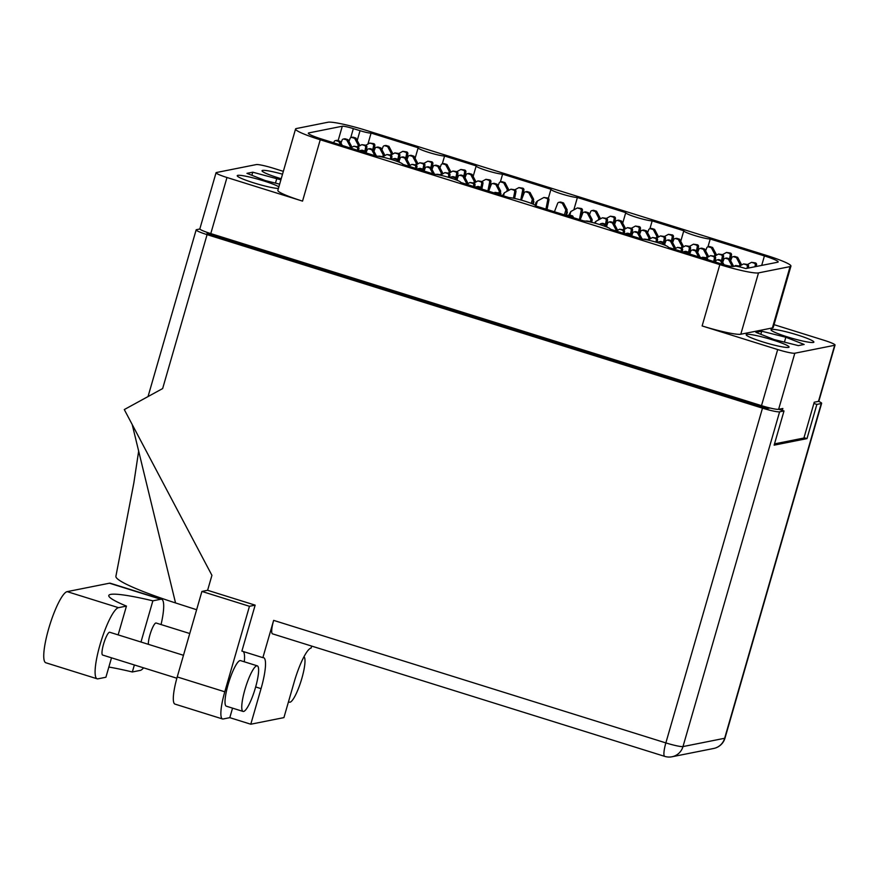 <?xml version="1.0" encoding="UTF-8"?>
<svg xmlns="http://www.w3.org/2000/svg" width="879" height="879" viewBox="0 0 879 879"><rect width="100%" height="100%" fill="white"/><g stroke="black" fill="none" stroke-linecap="round" stroke-linejoin="round"><path stroke-width="1.32" d="M771.564 329.416A22.316 2.373 16.1 0 0 770.993 329.746A22.316 2.373 16.1 0 0 789.617 337.58A22.316 2.373 16.1 0 0 813.306 342.458A22.316 2.373 16.1 0 0 813.877 342.129A22.316 2.373 16.1 0 0 795.253 334.295A22.316 2.373 16.1 0 0 771.564 329.416M746.754 334.361A22.316 2.373 16.1 0 0 746.183 334.69A22.316 2.373 16.1 0 0 764.807 342.524A22.316 2.373 16.1 0 0 788.496 347.403A22.316 2.373 16.1 0 0 789.067 347.073A22.316 2.373 16.1 0 0 770.443 339.239A22.316 2.373 16.1 0 0 746.754 334.361M278.874 186.809A22.316 2.373 16.1 0 0 257.503 179.074A22.316 2.373 16.1 0 0 237.791 175.35A22.316 2.373 16.1 0 0 237.22 175.679A22.316 2.373 16.1 0 0 254.053 182.964A22.316 2.373 16.1 0 0 278.401 188.469M282.522 174.196A22.316 2.373 16.1 0 0 262.59 170.405A22.316 2.373 16.1 0 0 262.019 170.735A22.316 2.373 16.1 0 0 281.214 178.734M460.739 182.502A14.317 1.527 16.1 0 0 460.761 182.447L509.106 197.61A14.317 1.527 -163.9 0 1 524.73 201.137A14.317 1.527 -163.9 0 1 535.542 205.807A14.317 1.527 -163.9 0 1 535.52 205.862L583.887 220.97A14.317 1.527 -163.9 0 1 599.511 224.497A14.317 1.527 -163.9 0 1 610.323 229.177L641.934 239.099A14.317 1.527 -163.9 0 1 657.558 242.626A14.317 1.527 -163.9 0 1 668.37 247.307A14.317 1.527 -163.9 0 1 668.348 247.362L722.109 264.15A9.548 1.011 -163.9 0 0 733.152 266.524L734.745 266.205A9.548 1.011 16.1 0 1 745.799 268.567L777.706 262.217A18.613 1.978 -163.9 0 0 778.179 261.931A18.613 1.978 -163.9 0 0 764.422 255.943L710.221 239.011L707.947 246.867A1.67 1.626 78.7 0 1 708.716 246.911L711.342 247.735L714.88 254.416A5.252 5.12 78.7 0 1 714.913 254.481L714.418 256.185M402.703 164.362A14.317 1.527 16.1 0 0 402.725 164.318L434.325 174.251A14.317 1.527 16.1 0 1 449.949 177.767A14.317 1.527 16.1 0 1 460.761 182.447M338.129 140.662L342.294 126.235L308.804 132.916A18.613 1.978 -163.9 0 0 308.32 133.19A18.613 1.978 -163.9 0 0 322.077 139.179L376.289 156.11A14.317 1.527 16.1 0 1 391.902 159.637A14.317 1.527 16.1 0 1 402.725 164.318M500.349 182.008L502.612 174.152L550.979 189.26A14.317 1.527 16.1 0 0 550.957 189.315A14.317 1.527 16.1 0 0 561.769 193.995A14.317 1.527 16.1 0 0 577.393 197.511L625.76 212.63A14.317 1.527 16.1 0 0 625.738 212.674A14.317 1.527 16.1 0 0 636.55 217.355A14.317 1.527 16.1 0 0 652.174 220.882L683.807 230.759A14.317 1.527 16.1 0 0 683.785 230.814A14.317 1.527 16.1 0 0 694.597 235.484A14.317 1.527 16.1 0 0 710.221 239.011M652.174 220.882L649.911 228.738A1.67 1.626 78.7 0 1 650.68 228.782L653.306 229.606L656.844 236.286A5.252 5.12 78.7 0 1 656.877 236.352L656.382 238.044M577.393 197.511L573.822 209.883M439.961 167.845L441.093 164.889A1.67 1.626 78.7 0 1 442.28 163.879L444.576 156.022L476.198 165.9A14.317 1.527 -163.9 0 0 476.176 165.955L473.144 176.47M367.905 144.101L371.092 133.07L418.162 147.771A14.317 1.527 -163.9 0 0 418.14 147.815L415.097 158.341M702.123 325.944L719.824 264.612A33.413 3.549 16.1 0 0 758.5 272.897L740.799 334.229A33.413 3.549 -163.9 0 1 702.123 325.944L777.684 349.556A14.8 1.571 16.1 0 0 794.814 353.226L834.676 345.282A14.8 1.571 16.1 0 0 835.05 345.062L818.854 401.154A14.8 1.571 -163.9 0 1 818.481 401.373L814.24 402.219L803.911 438.028L774.498 443.884M782.299 410.416L782.859 408.471L778.618 409.317A14.8 1.571 -163.9 0 1 761.5 405.648L210.784 233.594A14.8 1.571 -163.9 0 1 199.852 228.837L216.047 172.745A14.8 1.571 16.1 0 0 226.98 177.503L302.541 201.115A33.413 3.549 -163.9 0 1 277.852 190.369L295.553 129.026A33.413 3.549 16.1 0 0 320.242 139.772L302.541 201.115M719.824 264.612L320.242 139.772M835.05 345.062A14.8 1.571 16.1 0 0 824.117 340.305L774.047 324.659M283.335 171.35L273.402 168.252A14.8 1.571 16.1 0 0 256.283 164.582L216.421 172.526A14.8 1.571 16.1 0 0 216.047 172.745M295.553 129.026A33.413 3.549 16.1 0 1 296.41 128.532L327.999 122.236A33.413 3.549 16.1 0 1 366.675 130.521L766.257 255.349A33.413 3.549 16.1 0 1 790.946 266.095A33.413 3.549 16.1 0 1 790.089 266.601L758.5 272.897M342.294 126.235A9.548 1.011 -163.9 0 1 353.347 128.609L360.038 130.696A9.548 1.011 16.1 0 0 371.092 133.07M444.576 156.022A14.317 1.527 -163.9 0 1 428.952 152.496A14.317 1.527 -163.9 0 1 418.14 147.815M502.612 174.152A14.317 1.527 -163.9 0 1 486.988 170.625A14.317 1.527 -163.9 0 1 476.176 165.955M280.895 179.821L252.767 172.196L246.944 173.35L265.249 180.558L279.643 184.161M740.799 334.229L772.388 327.933L790.089 266.601M761.73 331.207L755.918 332.361L774.212 339.569L798.33 345.612L804.142 344.458L785.848 337.25L761.73 331.207L760.84 334.295M790.946 266.095L773.234 327.438A33.413 3.549 -163.9 0 1 772.388 327.933M275.468 183.118L276.874 178.239M251.866 175.295L252.767 172.196M784.431 342.129L785.848 337.25M365.818 145.244L369.795 143.068L372.421 143.881A1.67 1.626 78.7 0 1 373.564 145.826L372.839 149.463M357.742 146.782L358.225 145.079A5.252 5.12 78.7 0 0 358.203 145.024L359.467 144.771A5.252 5.12 78.7 0 1 359.5 144.826L359.742 145.804M348.919 141.442L350.062 138.486A1.67 1.626 78.7 0 1 352.039 137.52L354.666 138.333L358.203 145.024M351.248 137.476L352.523 137.223A1.67 1.626 78.7 0 1 353.314 137.267L355.94 138.08L359.467 144.771M369.795 143.068L373.696 143.629A1.67 1.626 78.7 0 1 374.828 145.573L373.773 150.924M358.863 146.288L358.225 145.079M354.666 138.333L355.94 138.08M111.512 657.822L105.909 677.248L97.976 678.83A37.237 7.45 -72.7 0 1 97.14 678.797A37.237 7.45 -72.7 0 1 100.547 642.967A37.237 7.45 -72.7 0 1 118.511 607.675L126.444 606.092A72.561 7.713 -163.9 0 1 108.787 595.479A72.561 7.713 -163.9 0 1 152.869 600.829L160.802 599.247A37.237 7.45 -72.7 0 1 161.637 599.28A37.237 7.45 -72.7 0 1 161.055 624.562M97.14 678.797L45.796 662.755A37.237 7.45 -72.7 0 1 49.202 626.925A37.237 7.45 -72.7 0 1 67.167 591.633L109.457 583.206A37.237 7.45 -72.7 0 1 110.304 583.238L161.637 599.28M244.889 689.696A23.865 4.769 107.3 0 0 243.065 711.43A23.865 4.769 107.3 0 0 255.481 687.587A23.865 4.769 107.3 0 0 257.305 665.853A23.865 4.769 107.3 0 0 244.889 689.696M257.305 665.853L240.56 660.623A23.865 4.769 107.3 0 0 228.144 684.466A23.865 4.769 107.3 0 0 226.321 706.189L243.065 711.43M288.62 701.31A23.865 4.769 107.3 0 0 289.444 702.178A23.865 4.769 107.3 0 0 301.86 678.346A23.865 4.769 107.3 0 0 303.98 656.767M148.386 644.329A11.932 2.384 -72.7 0 1 149.924 634.946A11.932 2.384 -72.7 0 1 156.143 623.024L189.765 633.528M176.866 678.236L102.645 655.053A11.932 2.384 -72.7 0 1 103.546 644.186A11.932 2.384 -72.7 0 1 109.765 632.265L183.48 655.294M152.869 600.829L140.981 642.022M134.366 664.963L132.333 671.974L140.266 670.391A37.237 7.45 -72.7 0 0 143.585 667.842M255.152 605.148L249.46 606.29L224.782 691.795A29.831 5.966 107.3 0 0 222.508 718.956A29.831 5.966 107.3 0 0 223.178 718.978L229.804 717.66L250.79 724.219L261.052 688.642A34.017 6.801 107.3 0 0 263.645 657.69A34.017 6.801 107.3 0 0 262.876 657.657L273.644 620.376L665.853 742.909L762.478 408.153L207.081 234.638L162.648 388.562L124.291 409.57L211.927 575.338L207.609 590.292L255.152 605.148L241.89 651.097L262.876 657.657M232.55 708.133L229.804 717.66M243.307 651.537A34.017 6.801 -72.7 0 1 244.307 661.799M222.508 718.956L174.954 704.101A29.831 5.966 -72.7 0 1 177.228 676.94L224.782 691.795M249.46 606.29L201.906 591.435L177.228 676.94M201.906 591.435L207.609 590.292M762.478 408.153A14.8 1.571 16.1 0 0 779.607 411.822L682.983 746.579L724.648 738.272L821.261 403.527L816.866 404.406L813.877 403.472M778.717 409.295L784.002 410.954L779.607 411.822M770.059 408.021L767.806 408.471L207.048 233.276L208.741 232.946M199.874 229.001L196.522 229.661A14.8 1.571 16.1 0 0 196.149 229.88A14.8 1.571 16.1 0 0 207.081 234.638M821.261 403.527A14.8 1.571 16.1 0 0 821.645 403.307A14.8 1.571 16.1 0 0 818.558 401.362M784.002 410.954L774.135 445.159L806.988 438.61L816.866 404.406M250.79 724.219L283.917 717.616L294.179 682.049A34.017 6.801 107.3 0 1 311.111 648.043L311.682 646.076M211.399 234.638L211.63 233.858M804.01 437.676L806.988 438.61M664.733 756.379A14.8 14.8 0 0 0 672.039 756.764A14.8 14.416 78.7 0 0 682.983 746.579A14.8 1.571 -163.9 0 1 665.853 742.909A14.8 2.956 107.3 0 0 664.733 756.379L272.512 633.847A14.8 2.956 -72.7 0 1 273.644 620.376M196.632 609.729L175.536 602.939A89.504 9.515 -163.9 0 1 115.896 576.305L133.85 482.901L138.662 451.092M132.213 424.557L175.536 602.939M108.853 667.051A72.561 7.713 -163.9 0 1 132.333 671.974M126.444 606.092L118.138 634.88M514.896 189.776L518.874 187.601L521.5 188.425A1.67 1.626 78.7 0 1 522.631 190.369L520.742 199.962M506.776 191.457L507.304 189.622A5.252 5.12 78.7 0 0 507.271 189.556L508.545 189.304A5.252 5.12 78.7 0 1 508.578 189.37L508.809 190.336M497.997 185.985L499.14 183.03A1.67 1.626 78.7 0 1 501.118 182.052L503.744 182.876L507.271 189.556M500.327 182.019L501.601 181.755A1.67 1.626 78.7 0 1 502.381 181.799L505.018 182.623L508.545 189.304M518.874 187.601L522.774 188.172A1.67 1.626 78.7 0 1 523.906 190.117L522.489 197.281M507.93 190.82L507.304 189.622M503.744 182.876L505.018 182.623M456.849 171.647L460.827 169.471L463.464 170.295A1.67 1.626 78.7 0 1 464.595 172.24L463.87 175.877M448.773 173.185L449.268 171.493A5.252 5.12 78.7 0 0 449.235 171.427L450.509 171.174A5.252 5.12 78.7 0 1 450.542 171.24L450.773 172.207M443.071 163.923L444.345 163.67A1.67 1.626 78.7 0 0 443.554 163.626L442.28 163.879A1.67 1.626 78.7 0 1 443.071 163.923L445.697 164.747L449.235 171.427M444.345 163.67L446.971 164.494L450.509 171.174M460.827 169.471L464.727 170.043A1.67 1.626 78.7 0 1 465.87 171.987L464.804 177.338M449.894 172.691L449.268 171.493M445.697 164.747L446.971 164.494M398.813 153.517L402.791 151.342L405.417 152.155A1.67 1.626 78.7 0 1 406.559 154.1L405.834 157.737M390.737 155.056L391.221 153.353A5.252 5.12 78.7 0 0 391.199 153.298L392.463 153.045A5.252 5.12 78.7 0 1 392.495 153.1L392.737 154.078M381.915 149.716L383.057 146.76A1.67 1.626 78.7 0 1 385.035 145.793L387.661 146.617L391.199 153.298M384.244 145.749L385.518 145.496A1.67 1.626 78.7 0 1 386.31 145.54L388.936 146.353L392.463 153.045M402.791 151.342L406.691 151.902A1.67 1.626 78.7 0 1 407.823 153.847L406.768 159.198M391.858 154.561L391.221 153.353M387.661 146.617L388.936 146.353M734.075 266.337L735.624 265.491L738.25 266.315A1.67 1.626 78.7 0 1 738.942 266.733M715.44 262.074L715.88 260.909A1.67 1.626 78.7 0 1 717.857 259.942L720.494 260.766L722.318 264.216M717.077 259.898L718.352 259.646A1.67 1.626 78.7 0 1 719.132 259.69L721.758 260.514L723.988 264.722M735.624 265.491L739.525 266.062A1.67 1.626 78.7 0 1 740.601 267.117M720.494 260.766L721.758 260.514M674.226 249.196L677.577 247.362L680.203 248.175A1.67 1.626 78.7 0 1 681.346 250.119L681.104 251.339M657.866 242.725A1.67 1.626 78.7 0 1 659.821 241.813L662.447 242.626L663.535 244.67M659.03 241.769L660.305 241.516A1.67 1.626 78.7 0 1 661.096 241.56L663.722 242.373L665.315 245.395M677.577 247.362L681.478 247.922A1.67 1.626 78.7 0 1 682.62 249.867L682.258 251.702M662.447 242.626L663.722 242.373M616.19 231.056L619.541 229.221L622.167 230.045A1.67 1.626 78.7 0 1 623.299 231.99L623.057 233.21M599.83 224.595A1.67 1.626 78.7 0 1 601.785 223.673L604.411 224.497L605.488 226.54M600.994 223.64L602.269 223.376A1.67 1.626 78.7 0 1 603.049 223.42L605.686 224.244L607.279 227.265M619.541 229.221L623.442 229.793A1.67 1.626 78.7 0 1 624.573 231.737L624.211 233.572M604.411 224.497L605.686 224.244M739.591 266.084L743.568 263.909L746.194 264.722A1.67 1.626 78.7 0 1 747.337 266.667L747.007 268.326M731.844 266.491L732.009 265.919A5.252 5.12 78.7 0 0 731.976 265.865L733.251 265.612A5.252 5.12 78.7 0 1 733.273 265.667L733.482 266.458M722.703 262.283L723.835 259.327A1.67 1.626 78.7 0 1 725.812 258.36L728.438 259.184L731.976 265.865M725.021 258.316L726.296 258.063A1.67 1.626 78.7 0 1 727.087 258.107L729.713 258.92L733.251 265.612M743.568 263.909L747.469 264.469A1.67 1.626 78.7 0 1 748.611 266.414L748.282 268.073M732.383 266.535L732.009 265.919M728.438 259.184L729.713 258.92M681.555 247.955L685.532 245.768L688.158 246.592A1.67 1.626 78.7 0 1 689.29 248.537L688.576 252.174M673.622 248.999L673.962 247.79A5.252 5.12 78.7 0 0 673.929 247.724L675.204 247.471A5.252 5.12 78.7 0 1 675.237 247.537L675.468 248.515M664.656 244.153L665.799 241.198A1.67 1.626 78.7 0 1 667.776 240.22L670.402 241.044L673.929 247.724M666.985 240.187L668.26 239.934A1.67 1.626 78.7 0 1 669.04 239.967L671.677 240.791L675.204 247.471M685.532 245.768L689.433 246.34A1.67 1.626 78.7 0 1 690.564 248.285L689.51 253.635M674.589 248.988L673.962 247.79M670.402 241.044L671.677 240.791M623.519 229.815L627.485 227.639L630.122 228.463A1.67 1.626 78.7 0 1 631.254 230.408L630.54 234.045M615.575 230.869L615.926 229.661A5.252 5.12 78.7 0 0 615.893 229.595L617.168 229.342A5.252 5.12 78.7 0 1 617.201 229.408L617.432 230.375M606.62 226.013L607.752 223.068A1.67 1.626 78.7 0 1 609.729 222.09L612.355 222.914L615.893 229.595M608.949 222.046L610.213 221.794A1.67 1.626 78.7 0 1 611.004 221.838L613.63 222.662L617.168 229.342M627.485 227.639L631.386 228.21A1.67 1.626 78.7 0 1 632.528 230.155L631.463 235.506M616.553 230.858L615.926 229.661M612.355 222.914L613.63 222.662M747.546 264.502L751.523 262.327L754.149 263.14A1.67 1.626 78.7 0 1 755.281 265.084L754.962 266.744M739.47 266.04L739.953 264.337A5.252 5.12 78.7 0 0 739.92 264.282L741.195 264.03A5.252 5.12 78.7 0 1 741.228 264.085L741.458 265.062M730.647 260.7L731.789 257.745A1.67 1.626 78.7 0 1 733.767 256.778L736.393 257.591L739.92 264.282M732.976 256.734L734.251 256.481A1.67 1.626 78.7 0 1 735.031 256.525L737.668 257.338L741.195 264.03M751.523 262.327L755.424 262.887A1.67 1.626 78.7 0 1 756.555 264.832L756.226 266.491M740.579 265.546L739.953 264.337M736.393 257.591L737.668 257.338M689.51 246.362L693.476 244.186L696.113 245.01A1.67 1.626 78.7 0 1 697.245 246.955L696.531 250.592M681.423 247.911L681.917 246.208A5.252 5.12 78.7 0 0 681.884 246.142L683.159 245.889A5.252 5.12 78.7 0 1 683.192 245.955L683.422 246.922M672.611 242.56L673.743 239.615A1.67 1.626 78.7 0 1 675.72 238.638L678.346 239.462L681.884 246.142M674.94 238.594L676.204 238.341A1.67 1.626 78.7 0 1 676.995 238.385L679.621 239.209L683.159 245.889M693.476 244.186L697.377 244.758A1.67 1.626 78.7 0 1 698.519 246.702L697.454 252.053M682.543 247.406L681.917 246.208M678.346 239.462L679.621 239.209M631.463 228.232L635.44 226.057L638.066 226.881A1.67 1.626 78.7 0 1 639.209 228.826L638.484 232.463M623.387 229.771L623.881 228.079A5.252 5.12 78.7 0 0 623.848 228.013L625.112 227.76A5.252 5.12 78.7 0 1 625.145 227.826L625.387 228.793M614.575 224.431L615.707 221.475A1.67 1.626 78.7 0 1 617.684 220.508L620.31 221.332L623.848 228.013M616.893 220.464L618.168 220.211A1.67 1.626 78.7 0 1 618.959 220.255L621.585 221.079L625.112 227.76M635.44 226.057L639.341 226.628A1.67 1.626 78.7 0 1 640.472 228.562L639.418 233.924M624.508 229.276L623.881 228.079M620.31 221.332L621.585 221.079M565.823 215.322L566.702 212.257L565.834 209.938L564.406 214.883M566.966 211.257L567.109 209.685A5.252 5.12 78.7 0 0 567.076 209.631L563.538 202.939L560.912 202.126A1.67 1.626 78.7 0 0 560.132 202.082L558.857 202.335A1.67 1.626 78.7 0 1 559.637 202.379L562.274 203.192L565.801 209.883A5.252 5.12 78.7 0 1 565.834 209.938M569.823 215.091L570.856 211.509A5.252 5.12 78.7 0 1 570.91 211.476L577.404 207.927L580.03 208.741A1.67 1.626 78.7 0 1 581.162 210.685L579.404 219.574M554.429 211.762L557.66 203.346A1.67 1.626 78.7 0 1 558.857 202.335M577.404 207.927L581.305 208.488A1.67 1.626 78.7 0 1 582.436 210.433L581.019 217.596M570.856 211.509L568.768 215.201M562.274 203.192L563.538 202.939M566.439 215.52L567.416 212.114M701.64 257.756L702.629 257.217L705.255 258.041A1.67 1.626 78.7 0 1 706.375 259.239M683.302 252.031A1.67 1.626 78.7 0 1 684.862 251.669L687.499 252.493L688.037 253.504M684.082 251.625L685.356 251.372A1.67 1.626 78.7 0 1 686.136 251.416L688.762 252.24L689.718 254.031M702.629 257.217L706.529 257.789A1.67 1.626 78.7 0 1 707.672 259.646M687.499 252.493L688.762 252.24M644.142 239.319L647.098 239.868M625.255 233.891A1.67 1.626 78.7 0 1 626.826 233.539L629.452 234.352L629.99 235.374M626.035 233.495L627.309 233.243A1.67 1.626 78.7 0 1 628.1 233.287L630.726 234.1L631.682 235.902L632.803 232.924A1.67 1.626 78.7 0 1 634.781 231.946L637.407 232.77L640.516 238.659M644.582 239.088L648.482 239.648A1.67 1.626 78.7 0 1 649.416 240.385M629.452 234.352L630.726 234.1M586.106 221.189L589.051 221.739M567.219 215.762A1.67 1.626 78.7 0 1 568.79 215.399L571.416 216.223L571.954 217.245M567.999 215.355L569.273 215.102A1.67 1.626 78.7 0 1 570.053 215.146L572.69 215.97L573.635 217.772M586.546 220.948L590.446 221.519A1.67 1.626 78.7 0 1 591.369 222.255M571.416 216.223L572.69 215.97M706.595 257.811L710.573 255.635L713.199 256.448A1.67 1.626 78.7 0 1 714.341 258.393L713.715 261.535M689.707 254.009L690.839 251.053A1.67 1.626 78.7 0 1 692.817 250.086L695.443 250.9L698.563 256.8M692.026 250.043L693.3 249.79A1.67 1.626 78.7 0 1 694.091 249.834L696.717 250.647L700.244 257.327M710.573 255.635L714.473 256.196A1.67 1.626 78.7 0 1 715.616 258.14L714.869 261.887M695.443 250.9L696.717 250.647M648.559 239.681L652.537 237.495L655.163 238.319A1.67 1.626 78.7 0 1 656.294 240.264L655.932 242.132M633.99 231.913L635.264 231.66A1.67 1.626 78.7 0 1 636.044 231.693L638.681 232.517L642.164 239.11M652.537 237.495L656.437 238.066A1.67 1.626 78.7 0 1 657.569 240.011L657.085 242.483M637.407 232.77L638.681 232.517M714.55 256.228L718.528 254.042L721.154 254.866A1.67 1.626 78.7 0 1 722.285 256.811L721.571 260.448M706.474 257.767L706.958 256.064A5.252 5.12 78.7 0 0 706.925 256.009L708.199 255.745A5.252 5.12 78.7 0 1 708.232 255.811L708.463 256.789M697.651 252.427L698.794 249.471A1.67 1.626 78.7 0 1 700.772 248.504L703.398 249.317L706.925 256.009M699.981 248.46L701.255 248.208A1.67 1.626 78.7 0 1 702.035 248.241L704.672 249.065L708.199 255.745M718.528 254.042L722.428 254.613A1.67 1.626 78.7 0 1 723.56 256.558L722.505 261.909M707.584 257.261L706.958 256.064M703.398 249.317L704.672 249.065M656.514 238.088L660.481 235.913L663.118 236.737A1.67 1.626 78.7 0 1 664.249 238.681L663.535 242.318M648.427 239.637L648.922 237.934A5.252 5.12 78.7 0 0 648.889 237.868L650.163 237.616A5.252 5.12 78.7 0 1 650.196 237.682L650.427 238.648M639.615 234.286L640.747 231.342A1.67 1.626 78.7 0 1 642.725 230.364L645.351 231.188L648.889 237.868M641.945 230.32L643.208 230.067A1.67 1.626 78.7 0 1 643.999 230.111L646.625 230.935L650.163 237.616M660.481 235.913L664.381 236.484A1.67 1.626 78.7 0 1 665.524 238.429L664.458 243.78M649.548 239.132L648.922 237.934M645.351 231.188L646.625 230.935M591.688 222.332L590.886 219.805L590.391 221.497M592.006 221.112L592.149 219.552A5.252 5.12 78.7 0 0 592.116 219.486L588.589 212.806L585.963 211.982A1.67 1.626 78.7 0 0 585.172 211.938L583.898 212.191A1.67 1.626 78.7 0 1 584.689 212.235L587.315 213.059L590.853 219.739A5.252 5.12 78.7 0 1 590.886 219.805M595.347 223.277L595.896 221.365A5.252 5.12 78.7 0 1 595.962 221.332L602.445 217.783L605.071 218.607A1.67 1.626 78.7 0 1 606.213 220.541L605.488 224.189M580.173 219.805L582.711 213.201A1.67 1.626 78.7 0 1 583.898 212.191M602.445 217.783L606.345 218.355A1.67 1.626 78.7 0 1 607.477 220.288L606.422 225.65M595.896 221.365L594.402 223.024M587.315 213.059L588.589 212.806M722.505 254.635L726.472 252.46L729.109 253.284A1.67 1.626 78.7 0 1 730.24 255.229L729.526 258.865M705.606 250.845L706.738 247.889A1.67 1.626 78.7 0 1 707.936 246.867L709.199 246.614A1.67 1.626 78.7 0 1 709.99 246.658L712.616 247.482L716.154 254.163A5.252 5.12 78.7 0 1 716.187 254.229L716.418 255.196M726.472 252.46L730.372 253.031A1.67 1.626 78.7 0 1 731.515 254.976L730.449 260.327M715.539 255.679L714.913 254.481M711.342 247.735L712.616 247.482M664.458 236.506L668.436 234.33L671.062 235.154A1.67 1.626 78.7 0 1 672.204 237.099L671.479 240.736M647.559 232.704L648.702 229.749A1.67 1.626 78.7 0 1 649.889 228.738L651.163 228.485A1.67 1.626 78.7 0 1 651.954 228.529L654.58 229.353L658.107 236.033A5.252 5.12 78.7 0 1 658.14 236.099L658.382 237.066M668.436 234.33L672.336 234.902A1.67 1.626 78.7 0 1 673.468 236.847L672.413 242.197M657.503 237.55L656.877 236.352M653.306 229.606L654.58 229.353M606.422 218.377L610.4 216.201L613.026 217.014A1.67 1.626 78.7 0 1 614.157 218.959L613.443 222.596M598.302 220.047L598.83 218.212A5.252 5.12 78.7 0 0 598.797 218.157L600.071 217.904A5.252 5.12 78.7 0 1 600.104 217.959L600.335 218.937M589.523 214.575L590.655 211.619A1.67 1.626 78.7 0 1 592.633 210.652L595.27 211.465L598.797 218.157M591.853 210.608L593.127 210.356A1.67 1.626 78.7 0 1 593.907 210.4L596.533 211.213L600.071 217.904M610.4 216.201L614.3 216.761A1.67 1.626 78.7 0 1 615.432 218.706L614.377 224.057M599.456 219.42L598.83 218.212M595.27 211.465L596.533 211.213M500.041 194.149L499.36 191.204L498.865 192.908M500.492 192.512L500.623 190.952A5.252 5.12 78.7 0 0 500.59 190.886L497.064 184.205L494.437 183.381A1.67 1.626 78.7 0 0 493.646 183.348L492.372 183.601A1.67 1.626 78.7 0 1 493.163 183.645L495.789 184.458L499.327 191.15A5.252 5.12 78.7 0 1 499.36 191.204M503.48 195.852L504.37 192.776A5.252 5.12 78.7 0 1 504.436 192.743L510.919 189.183L513.545 190.007A1.67 1.626 78.7 0 1 514.687 191.952L513.446 198.204M488.647 191.215L491.185 184.612A1.67 1.626 78.7 0 1 492.372 183.601M510.919 189.183L514.819 189.754A1.67 1.626 78.7 0 1 515.962 191.699L514.622 198.445M504.37 192.776L502.557 195.567M495.789 184.458L497.064 184.205M500.492 194.918L500.942 193.38M448.905 173.229L452.883 171.053L455.509 171.877A1.67 1.626 78.7 0 1 456.64 173.822L455.926 177.459M440.829 174.778L441.313 173.075A5.252 5.12 78.7 0 0 441.28 173.009L442.555 172.756A5.252 5.12 78.7 0 1 442.587 172.822L442.818 173.789M432.007 169.427L433.149 166.483A1.67 1.626 78.7 0 1 435.127 165.505L437.753 166.329L441.28 173.009M434.336 165.461L435.61 165.208A1.67 1.626 78.7 0 1 436.391 165.252L439.028 166.076L442.555 172.756M452.883 171.053L456.783 171.625A1.67 1.626 78.7 0 1 457.915 173.57L456.86 178.92M441.939 174.273L441.313 173.075M437.753 166.329L439.028 166.076M390.869 155.1L394.836 152.924L397.473 153.748A1.67 1.626 78.7 0 1 398.605 155.682L397.89 159.33M382.783 156.638L383.277 154.946A5.252 5.12 78.7 0 0 383.244 154.88L384.519 154.627A5.252 5.12 78.7 0 1 384.552 154.693L384.782 155.66M373.971 151.298L375.102 148.342A1.67 1.626 78.7 0 1 377.08 147.375L379.706 148.199L383.244 154.88M376.3 147.331L377.563 147.079A1.67 1.626 78.7 0 1 378.355 147.123L380.981 147.947L384.519 154.627M394.836 152.924L398.736 153.495A1.67 1.626 78.7 0 1 399.879 155.429L398.813 160.791M383.903 156.143L383.277 154.946M379.706 148.199L380.981 147.947M440.95 174.822L444.928 172.636L447.554 173.46A1.67 1.626 78.7 0 1 448.697 175.404L448.323 177.272M417.657 169.032A1.67 1.626 78.7 0 1 418.437 168.636L419.701 168.383A1.67 1.626 78.7 0 1 420.492 168.427L423.118 169.24L424.074 171.042L425.194 168.065A1.67 1.626 78.7 0 1 427.172 167.087L429.798 167.911L432.918 173.8M426.381 167.054L427.655 166.801A1.67 1.626 78.7 0 1 428.447 166.834L431.073 167.658L434.556 174.251M444.928 172.636L448.828 173.207A1.67 1.626 78.7 0 1 449.971 175.152L449.477 177.624M429.798 167.911L431.073 167.658M382.914 156.682L386.892 154.506L389.518 155.33A1.67 1.626 78.7 0 1 390.65 157.275L390.287 159.143M366.016 152.88L367.158 149.935A1.67 1.626 78.7 0 1 369.136 148.958L371.762 149.782L374.872 155.671M368.345 148.914L369.619 148.661A1.67 1.626 78.7 0 1 370.4 148.705L373.037 149.529L376.52 156.121M386.892 154.506L390.792 155.078A1.67 1.626 78.7 0 1 391.924 157.022L391.441 159.495M371.762 149.782L373.037 149.529M494.031 192.897L495.02 192.358L497.646 193.182A1.67 1.626 78.7 0 1 498.767 194.38M475.693 187.172A1.67 1.626 78.7 0 1 477.264 186.809L479.89 187.634L480.428 188.644M476.473 186.766L477.747 186.513A1.67 1.626 78.7 0 1 478.539 186.557L481.165 187.381L482.11 189.172M495.02 192.358L498.92 192.93A1.67 1.626 78.7 0 1 500.074 194.786M479.89 187.634L481.165 187.381M436.544 174.46L439.489 175.009M418.437 168.636A1.67 1.626 78.7 0 1 419.217 168.68L421.854 169.493L422.392 170.515M436.984 174.229L440.884 174.789A1.67 1.626 78.7 0 1 441.807 175.525M421.854 169.493L423.118 169.24M378.497 156.33L381.442 156.88M359.61 150.902A1.67 1.626 78.7 0 1 361.181 150.54L363.807 151.364L364.346 152.386M360.39 150.496L361.665 150.243A1.67 1.626 78.7 0 1 362.456 150.287L365.082 151.111L366.027 152.913M378.937 156.088L382.837 156.66A1.67 1.626 78.7 0 1 383.771 157.396M363.807 151.364L365.082 151.111M532.597 203.939L533.223 201.796L532.355 199.478L531.224 203.379M533.487 200.797L533.619 199.225A5.252 5.12 78.7 0 0 533.586 199.17L530.059 192.479L527.433 191.666A1.67 1.626 78.7 0 0 526.642 191.622L525.367 191.875A1.67 1.626 78.7 0 1 526.158 191.919L528.784 192.732L532.322 199.423A5.252 5.12 78.7 0 1 532.355 199.478M535.937 205.994L537.366 201.049A5.252 5.12 78.7 0 1 537.432 201.016L543.914 197.467L546.54 198.28A1.67 1.626 78.7 0 1 547.683 200.225L545.925 209.114M521.39 200.148L524.181 192.886A1.67 1.626 78.7 0 1 525.367 191.875M543.914 197.467L547.815 198.028A1.67 1.626 78.7 0 1 548.946 199.972L547.079 209.466M537.366 201.049L535.893 202.631L535.135 205.257M528.784 192.732L530.059 192.479M533.201 204.214L533.938 201.654M481.901 181.503L485.878 179.327L488.504 180.151A1.67 1.626 78.7 0 1 489.636 182.096L487.878 190.974M473.825 183.052L474.308 181.349A5.252 5.12 78.7 0 0 474.275 181.283L475.55 181.03A5.252 5.12 78.7 0 1 475.583 181.096L475.814 182.063M465.002 177.701L466.145 174.756A1.67 1.626 78.7 0 1 468.122 173.778L470.748 174.602L474.275 181.283M467.331 173.734L468.606 173.482A1.67 1.626 78.7 0 1 469.386 173.526L472.023 174.35L475.55 181.03M485.878 179.327L489.779 179.898A1.67 1.626 78.7 0 1 490.911 181.843L489.493 189.007M474.935 182.546L474.308 181.349M470.748 174.602L472.023 174.35M423.865 163.373L427.831 161.198L430.468 162.022A1.67 1.626 78.7 0 1 431.6 163.966L430.875 167.603M415.778 164.911L416.272 163.219A5.252 5.12 78.7 0 0 416.239 163.153L417.514 162.901A5.252 5.12 78.7 0 1 417.547 162.967L417.778 163.933M406.966 159.571L408.098 156.616A1.67 1.626 78.7 0 1 410.075 155.649L412.701 156.473L416.239 163.153M409.295 155.605L410.559 155.352A1.67 1.626 78.7 0 1 411.35 155.396L413.976 156.22L417.514 162.901M427.831 161.198L431.732 161.769A1.67 1.626 78.7 0 1 432.875 163.703L431.809 169.065M416.899 164.417L416.272 163.219M412.701 156.473L413.976 156.22M473.946 183.096L477.923 180.909L480.549 181.733A1.67 1.626 78.7 0 1 481.692 183.678L480.967 187.315M466.013 184.14L466.364 182.931A5.252 5.12 78.7 0 0 466.331 182.865L467.595 182.612A5.252 5.12 78.7 0 1 467.628 182.678L467.87 183.656M457.058 179.294L458.19 176.338A1.67 1.626 78.7 0 1 460.167 175.371L462.793 176.185L466.331 182.865M459.376 175.328L460.651 175.075A1.67 1.626 78.7 0 1 461.442 175.108L464.068 175.932L467.595 182.612M477.923 180.909L481.824 181.481A1.67 1.626 78.7 0 1 482.967 183.425L481.901 188.776M466.991 184.129L466.364 182.931M462.793 176.185L464.068 175.932M415.91 164.955L419.887 162.78L422.513 163.604A1.67 1.626 78.7 0 1 423.645 165.549L422.931 169.186M407.966 166.01L408.317 164.802A5.252 5.12 78.7 0 0 408.285 164.736L409.559 164.483A5.252 5.12 78.7 0 1 409.592 164.549L409.823 165.516M399.011 161.154L400.154 158.209A1.67 1.626 78.7 0 1 402.132 157.231L404.758 158.055L408.285 164.736M401.34 157.187L402.615 156.934A1.67 1.626 78.7 0 1 403.395 156.978L406.032 157.802L409.559 164.483M419.887 162.78L423.788 163.351A1.67 1.626 78.7 0 1 424.92 165.296L423.865 170.647M408.944 165.999L408.317 164.802M404.758 158.055L406.032 157.802M357.874 146.826L361.84 144.65L364.477 145.475A1.67 1.626 78.7 0 1 365.609 147.408L364.895 151.056M349.93 147.881L350.281 146.672A5.252 5.12 78.7 0 0 350.249 146.606L351.523 146.353A5.252 5.12 78.7 0 1 351.556 146.419L351.787 147.386M340.975 143.024L342.107 140.069A1.67 1.626 78.7 0 1 344.085 139.102L346.711 139.926L350.249 146.606M343.304 139.058L344.568 138.805A1.67 1.626 78.7 0 1 345.359 138.849L347.985 139.673L351.523 146.353M361.84 144.65L365.741 145.211A1.67 1.626 78.7 0 1 366.884 147.156L365.818 152.517M350.908 147.87L350.281 146.672M346.711 139.926L347.985 139.673M466.617 184.337L469.979 182.502L472.605 183.315A1.67 1.626 78.7 0 1 473.737 185.26L473.495 186.48M450.257 177.866A1.67 1.626 78.7 0 1 452.213 176.954L454.85 177.767L455.926 179.81M451.432 176.91L452.696 176.657A1.67 1.626 78.7 0 1 453.487 176.701L456.113 177.514L457.717 180.536M469.979 182.502L473.88 183.063A1.67 1.626 78.7 0 1 475.012 185.008L474.649 186.842M454.85 177.767L456.113 177.514M408.581 166.197L411.932 164.362L414.558 165.186A1.67 1.626 78.7 0 1 415.701 167.131L415.459 168.35M392.221 159.736A1.67 1.626 78.7 0 1 394.177 158.813L396.803 159.637L397.89 161.681M393.385 158.78L394.66 158.517A1.67 1.626 78.7 0 1 395.451 158.561L398.077 159.385L399.67 162.406M411.932 164.362L415.833 164.933A1.67 1.626 78.7 0 1 416.976 166.878L416.613 168.713M396.803 159.637L398.077 159.385M350.545 148.068L353.896 146.233L356.522 147.057A1.67 1.626 78.7 0 1 357.654 149.001L357.412 150.221M333.712 142.816L334.163 141.651A1.67 1.626 78.7 0 1 336.141 140.684L338.767 141.508L340.591 144.958M335.349 140.64L336.624 140.387A1.67 1.626 78.7 0 1 337.404 140.431L340.041 141.255L342.272 145.485M353.896 146.233L357.797 146.804A1.67 1.626 78.7 0 1 358.929 148.749L358.566 150.573M338.767 141.508L340.041 141.255M761.697 265.403L764.422 255.943M818.481 401.373L834.676 345.282M794.814 353.226L778.618 409.317M761.5 405.648L777.684 349.556M226.98 177.503L210.784 233.594M226.694 238.572L226.463 239.341M749.941 402.89L750.172 402.11M308.804 132.916L308.573 133.674M353.347 128.609L350.732 137.684M357.215 140.497L360.038 130.696M352.039 137.52L353.314 137.267M373.564 145.826L374.828 145.573M372.421 143.881L373.696 143.629M160.802 599.247L109.457 583.206M713.693 748.468A14.8 14.8 0 0 0 725.021 738.052A14.8 1.571 16.1 0 1 724.648 738.272A14.8 14.416 78.7 0 1 713.693 748.468L672.039 756.764M255.668 686.96L261.052 688.642M118.511 607.675L67.167 591.633M501.118 182.052L502.381 181.799M522.631 190.369L523.906 190.117M521.5 188.425L522.774 188.172M464.595 172.24L465.87 171.987M463.464 170.295L464.727 170.043M385.035 145.793L386.31 145.54M406.559 154.1L407.823 153.847M405.417 152.155L406.691 151.902M717.857 259.942L719.132 259.69M738.25 266.315L739.525 266.062M659.821 241.813L661.096 241.56M681.346 250.119L682.62 249.867M680.203 248.175L681.478 247.922M601.785 223.673L603.049 223.42M623.299 231.99L624.573 231.737M622.167 230.045L623.442 229.793M725.812 258.36L727.087 258.107M747.337 266.667L748.611 266.414M746.194 264.722L747.469 264.469M667.776 240.22L669.04 239.967M689.29 248.537L690.564 248.285M688.158 246.592L689.433 246.34M609.729 222.09L611.004 221.838M631.254 230.408L632.528 230.155M630.122 228.463L631.386 228.21M733.767 256.778L735.031 256.525M755.281 265.084L756.555 264.832M754.149 263.14L755.424 262.887M675.72 238.638L676.995 238.385M697.245 246.955L698.519 246.702M696.113 245.01L697.377 244.758M617.684 220.508L618.959 220.255M639.209 228.826L640.472 228.562M638.066 226.881L639.341 226.628M565.801 209.883L567.076 209.631M559.637 202.379L560.912 202.126M581.162 210.685L582.436 210.433M580.03 208.741L581.305 208.488M684.862 251.669L686.136 251.416M705.255 258.041L706.529 257.789M626.826 233.539L628.1 233.287M647.241 239.901L648.482 239.648M568.79 215.399L570.053 215.146M589.205 221.761L590.446 221.519M692.817 250.086L694.091 249.834M714.341 258.393L715.616 258.14M713.199 256.448L714.473 256.196M634.781 231.946L636.044 231.693M656.294 240.264L657.569 240.011M655.163 238.319L656.437 238.066M700.772 248.504L702.035 248.241M722.285 256.811L723.56 256.558M721.154 254.866L722.428 254.613M642.725 230.364L643.999 230.111M664.249 238.681L665.524 238.429M663.118 236.737L664.381 236.484M590.853 219.739L592.116 219.486M584.689 212.235L585.963 211.982M606.213 220.541L607.477 220.288M605.071 218.607L606.345 218.355M714.88 254.416L716.154 254.163M708.716 246.911L709.99 246.658M730.24 255.229L731.515 254.976M729.109 253.284L730.372 253.031M656.844 236.286L658.107 236.033M650.68 228.782L651.954 228.529M672.204 237.099L673.468 236.847M671.062 235.154L672.336 234.902M592.633 210.652L593.907 210.4M614.157 218.959L615.432 218.706M613.026 217.014L614.3 216.761M499.327 191.15L500.59 190.886M493.163 183.645L494.437 183.381M514.687 191.952L515.962 191.699M513.545 190.007L514.819 189.754M435.127 165.505L436.391 165.252M456.64 173.822L457.915 173.57M455.509 171.877L456.783 171.625M377.08 147.375L378.355 147.123M398.605 155.682L399.879 155.429M397.473 153.748L398.736 153.495M427.172 167.087L428.447 166.834M448.697 175.404L449.971 175.152M447.554 173.46L448.828 173.207M369.136 148.958L370.4 148.705M390.65 157.275L391.924 157.022M389.518 155.33L390.792 155.078M477.264 186.809L478.539 186.557M497.646 193.182L498.92 192.93M419.217 168.68L420.492 168.427M439.632 175.042L440.884 174.789M361.181 150.54L362.456 150.287M381.596 156.901L382.837 156.66M532.322 199.423L533.586 199.17M526.158 191.919L527.433 191.666M547.683 200.225L548.946 199.972M546.54 198.28L547.815 198.028M468.122 173.778L469.386 173.526M489.636 182.096L490.911 181.843M488.504 180.151L489.779 179.898M410.075 155.649L411.35 155.396M431.6 163.966L432.875 163.703M430.468 162.022L431.732 161.769M460.167 175.371L461.442 175.108M481.692 183.678L482.967 183.425M480.549 181.733L481.824 181.481M402.132 157.231L403.395 156.978M423.645 165.549L424.92 165.296M422.513 163.604L423.788 163.351M344.085 139.102L345.359 138.849M365.609 147.408L366.884 147.156M364.477 145.475L365.741 145.211M452.213 176.954L453.487 176.701M473.737 185.26L475.012 185.008M472.605 183.315L473.88 183.063M394.177 158.813L395.451 158.561M415.701 167.131L416.976 166.878M414.558 165.186L415.833 164.933M336.141 140.684L337.404 140.431M357.654 149.001L358.929 148.749M356.522 147.057L357.797 146.804M213.037 234.308L212.817 235.078M550.957 189.315L548.353 198.324M625.738 212.674L622.706 223.2M683.785 230.814L680.742 241.329M289.444 702.178L288.455 701.871M725.021 738.052L821.645 403.307M148.035 396.572L196.149 229.88"/></g></svg>
